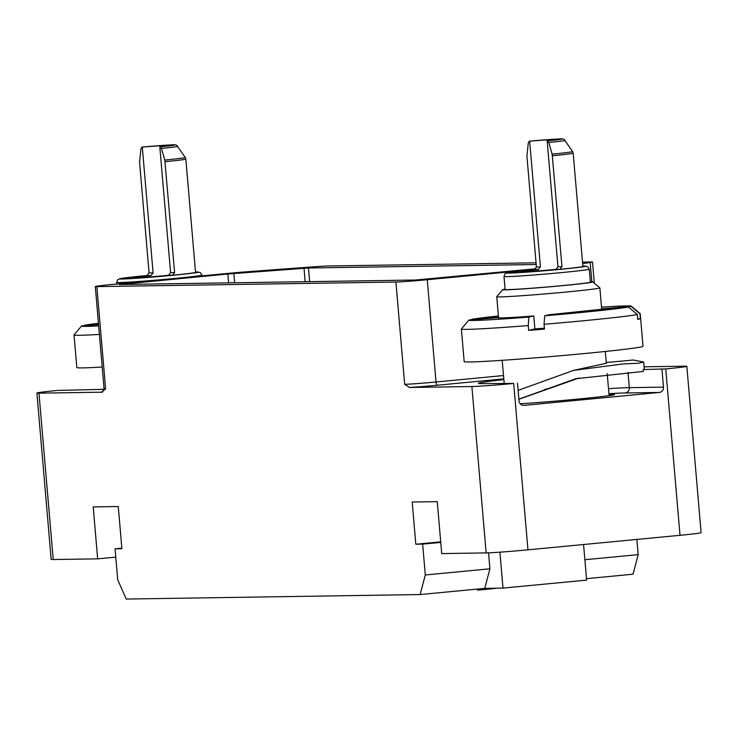 <?xml version="1.0" encoding="UTF-8"?>
<svg xmlns="http://www.w3.org/2000/svg" width="738" height="738" viewBox="0 0 738 738"><rect width="100%" height="100%" fill="white"/><g stroke="black" fill="none" stroke-linecap="round" stroke-linejoin="round"><path stroke-width="1.11" d="M583.573 544.515L586.618 580.114L502.984 588.103L484.755 588.38L420.134 594.551L126.198 599.053L117.693 579.681L115.054 548.832L121.89 548.731L118.274 506.526L93.209 506.905L97.656 558.85L115.765 557.125M636.885 539.423L638.185 554.635L633.019 574.21L586.498 578.657M502.984 588.103L499.903 552.162M488.556 552.836L489.921 568.795L484.755 588.38M518.869 399.138L575.769 378.732L643.324 371.426L643.167 369.563L665.75 368.917A32.592 0.849 -4.9 0 0 686.838 366.306L701.1 532.688A32.592 0.849 175.1 0 1 680.012 535.299L527.956 549.828A32.592 0.849 175.1 0 1 486.148 552.91L471.886 386.527A32.592 0.849 -4.9 0 0 513.685 383.446L483.307 383.603A77.416 2.03 -4.9 0 1 478.409 383.317A77.416 2.03 -4.9 0 1 503.86 379.618M420.134 594.551L425.3 574.976L422.653 544.127L415.817 544.238L412.201 502.025L437.265 501.646L441.711 553.592L486.148 552.91M471.886 386.527L409.507 387.478L404.673 384.304L395.909 282.036A24.446 0.637 -4.9 0 0 427.256 279.73L535.188 269.416M536.065 262.811L327.58 265.994A24.446 0.637 -4.9 0 0 314.582 266.75L247.922 271.685A24.446 0.637 -4.9 0 0 229.564 273.244L111.115 284.564A24.446 0.637 -4.9 0 0 95.303 286.519A24.446 0.637 -4.9 0 0 96.853 286.612L105.617 388.88L101.337 392.192L38.966 393.151L53.228 559.533L97.656 558.85M96.853 286.612L395.909 282.036M582.651 263.604L590.188 262.534A24.446 0.637 -4.9 0 0 592.503 262.064A24.446 0.637 -4.9 0 0 590.953 261.972L582.522 262.101M536.203 264.518L308.475 267.995L227.848 274.001L119.335 284.517L415.485 280.025L535.945 268.743M104.076 389.249A77.416 2.03 -4.9 0 1 95.968 389.526L57.988 390.411A32.592 0.849 -4.9 0 0 36.9 393.022A32.592 0.849 -4.9 0 0 38.966 393.151M98.56 324.572L81.687 325.91A81.531 2.131 -4.9 0 0 81.54 326.011L74.058 334.886A89.741 2.352 -4.9 0 0 74.031 334.951L76.826 367.57A89.741 2.352 -4.9 0 0 102.204 367.035M83.938 325.735L98.523 324.139M84.326 325.264A81.531 2.131 175.1 0 1 98.458 323.309M74.031 334.951A89.741 2.352 -4.9 0 0 99.409 334.415M81.54 326.011A81.531 2.131 -4.9 0 0 98.68 325.919M150.949 275.551A25.258 0.664 -4.9 0 0 134.187 277.506A25.258 0.664 -4.9 0 0 133.836 277.654A25.258 0.664 -4.9 0 0 168.596 275.283L170.598 272.636L159.814 146.825A25.258 0.664 -4.9 0 0 172.84 145.238A25.258 0.664 -4.9 0 0 173.181 145.1A25.258 0.664 -4.9 0 0 142.305 147.093L140.958 148.744L139.574 162.083L149.076 272.959L153.089 272.903L150.949 275.551L146.954 275.615L149.076 272.959M165.1 161.696A36.669 0.959 -4.9 0 0 185.828 159.048L195.542 272.359A36.669 0.959 175.1 0 1 172.581 275.228L174.611 272.571L164.814 160.072A36.236 0.95 -4.9 0 0 185.247 157.452L177.507 146.345A29.465 0.775 175.1 0 1 161.428 148.43L159.814 146.825M161.428 148.43L164.814 160.072M153.089 272.903L142.305 147.093M53.228 559.533A32.592 0.849 175.1 0 1 51.162 559.413L36.9 393.022M644.09 366.804L684.772 366.186A32.592 0.849 -4.9 0 1 686.838 366.306M643.167 369.563A89.067 2.334 -4.9 0 0 644.283 369.092L643.684 362.035L633.259 360.024L606.258 362.515M606.332 363.29L573.629 370.365L623.37 363.926L638.536 363.244L643.684 362.035M518.113 390.356L573.629 370.365M518.879 399.276L579.201 377.93M661.949 369.277L663.48 387.136A4.889 4.585 -90.9 0 1 659.338 392.441L523.998 405.374A4.889 4.585 -90.9 0 1 519.017 400.937L517.486 383.077M520.179 403.769A57.287 1.504 -4.9 0 0 577.513 399.12A57.287 1.504 -4.9 0 0 614.57 394.535A57.287 1.504 -4.9 0 0 608.988 394.369M601.516 307.119A81.531 2.131 175.1 0 1 631.294 306.169L640.178 313.641A89.741 2.352 175.1 0 1 640.215 313.696L643.01 346.316A89.741 2.352 175.1 0 1 641.792 346.805A89.741 2.352 -4.9 0 1 546.314 356.952A89.741 2.352 -4.9 0 1 464.174 361.648L461.379 329.028A89.741 2.352 -4.9 0 0 528.251 325.578L528.657 330.384A89.741 2.352 175.1 0 0 544.469 329.102L544.063 324.286A89.741 2.352 -4.9 0 0 637.328 314.545L637.733 319.351A89.741 2.352 175.1 0 0 639.412 319A89.741 2.352 175.1 0 0 640.372 318.705L637.697 318.927M640.215 313.696A89.741 2.352 175.1 0 1 639.957 313.899L640.372 318.705M471.287 319.812L498.51 317.211M471.674 319.342A81.531 2.131 175.1 0 1 498.399 315.965M631.294 306.169A81.531 2.131 175.1 0 1 631.156 306.381L601.636 308.835L599.865 287.875A51.743 1.356 175.1 0 1 539.829 294.361A51.743 1.356 -4.9 0 1 496.748 296.713L498.685 319.25M631.156 306.381L639.957 313.899M498.519 317.644L469.036 319.988A81.531 2.131 -4.9 0 0 468.888 320.089L461.407 328.964A89.741 2.352 -4.9 0 0 461.379 329.028M637.328 314.545L628.518 307.026L598.979 309.48M544.063 324.286L544.709 315.781A81.531 2.131 -4.9 0 0 628.518 307.026M544.709 315.781L549.69 314.628M544.395 328.207L542.744 328.345M542.734 328.29L534.884 328.908L528.657 330.384M533.777 315.975L534.884 328.908M528.251 325.578L528.897 317.072L533.777 315.929M533.731 315.984C511.425 317.663 499.7 318.235 498.565 317.7M468.888 320.089A81.531 2.131 -4.9 0 0 528.897 317.072M598.979 309.536L549.745 314.683M590.345 281.759A45.23 1.181 175.1 0 1 592.789 281.907L599.837 287.838A51.743 1.356 175.1 0 1 599.865 287.875M505.087 289.075A45.23 1.181 -4.9 0 0 502.698 289.628L496.766 296.676A51.743 1.356 -4.9 0 0 496.748 296.713M502.698 289.628A45.23 1.181 -4.9 0 0 540.336 287.608A45.23 1.181 175.1 0 0 592.789 281.907M590.372 282.147A42.786 1.116 175.1 0 1 540.742 287.506A42.786 1.116 -4.9 0 1 505.124 289.453L504.008 276.464A42.786 1.116 -4.9 0 0 539.626 274.527A42.786 1.116 -4.9 0 0 589.265 269.158L590.372 282.147M538.297 269.628A25.258 0.664 -4.9 0 0 521.526 271.584A25.258 0.664 -4.9 0 0 521.185 271.722A25.258 0.664 -4.9 0 0 555.945 269.361L557.946 266.704L547.162 140.903A25.258 0.664 -4.9 0 0 560.188 139.307A25.258 0.664 -4.9 0 0 560.529 139.168A25.258 0.664 -4.9 0 0 529.653 141.17L528.307 142.821L526.923 156.161L536.425 267.036L540.437 266.971L538.297 269.628L534.303 269.693L536.425 267.036M552.448 155.773A36.669 0.959 -4.9 0 0 573.177 153.126L582.891 266.436A36.669 0.959 175.1 0 1 559.93 269.296L561.959 266.649L552.162 154.15A36.236 0.95 -4.9 0 0 572.596 151.521L564.856 140.423A29.465 0.775 175.1 0 1 548.777 142.508L547.162 140.903M548.777 142.508L552.162 154.15M540.437 266.971L529.653 141.17M115.054 548.832L121.844 548.186M638.185 554.635L584.874 559.727M415.817 544.238L440.706 541.858M422.653 544.127L440.752 542.402M425.3 574.976L489.921 568.795M477.458 589.081L477.551 590.114L478.233 590.105L478.141 589.016M491.333 588.85L478.233 590.105M491.287 588.278L491.342 588.906L494.414 588.232M496.462 588.204L494.442 588.61M527.956 549.828L513.685 383.446M427.256 279.73L436.029 381.989A24.446 0.637 175.1 0 1 404.673 384.304M503.51 375.541L436.029 381.989A3.256 1.135 -95.5 0 0 437.44 385.218A27.703 0.729 175.1 0 1 409.507 387.478M503.796 378.88L437.44 385.218M105.617 388.88A24.446 0.637 175.1 0 1 104.067 388.788C102.803 391.813 102.093 392.911 101.945 392.081L102.001 392.072M101.337 392.192A27.703 0.729 175.1 0 1 102.112 392.026M147.535 275.477L119.759 278.706L117.656 279.739L116.659 282.396A42.786 1.116 -4.9 0 0 152.277 280.449A42.786 1.116 -4.9 0 0 201.917 275.08L201.981 275.883M147.526 275.486A39.52 1.033 -4.9 0 0 119.713 278.927A39.52 1.033 -4.9 0 0 152.535 277.073A39.52 1.033 -4.9 0 0 189.731 273.512A39.52 1.033 -4.9 0 0 195.515 271.971L200.247 272.497L201.917 275.08M168.596 275.283L172.581 275.228M170.598 272.636L174.611 272.571M141.816 147.102A26.642 0.701 175.1 0 1 172.867 144.879A26.642 0.701 175.1 0 1 160.294 146.825M544.579 389.516L550.668 388.031M628.001 372.432L629.302 387.662L663.48 387.136M608.499 388.64A77.416 2.03 175.1 0 1 629.302 387.662A4.889 4.585 89.1 0 1 625.16 392.967L659.338 392.441M665.75 368.917L680.012 535.299M523.998 405.374L523.316 405.383M608.933 393.686A72.527 1.9 175.1 0 1 625.16 392.967M504.008 276.464L505.004 273.816L507.107 272.783L534.884 269.554A39.52 1.033 -4.9 0 0 507.061 273.005A39.52 1.033 -4.9 0 0 539.884 271.15A39.52 1.033 -4.9 0 0 577.079 267.58A39.52 1.033 -4.9 0 0 582.863 266.049L587.596 266.575L589.265 269.158M555.945 269.361L559.93 269.296M557.946 266.704L561.959 266.649M564.856 140.423C564.533 138.993 562.328 138.523 558.232 139.012L529.137 141.179A26.642 0.701 175.1 0 1 560.216 138.956A26.642 0.701 175.1 0 1 547.642 140.893M590.188 262.534L591.839 281.778M124.602 283.872L124.657 284.481M227.848 274.001L228.605 282.885M233.835 273.494L234.629 282.792M304.019 268.254L305.172 281.713M308.475 267.995L309.646 281.648M95.303 286.519L104.067 388.788M116.659 282.396L116.798 284.019M141.788 147.102L170.893 144.934C174.98 144.445 177.185 144.916 177.507 146.345M185.828 159.048L185.247 157.452M605.317 351.472L606.341 363.428M607.217 373.631L609.099 395.651M502.2 360.31L504.174 383.29M573.177 153.126L572.596 151.521M592.503 262.064L594.311 283.189"/></g></svg>
